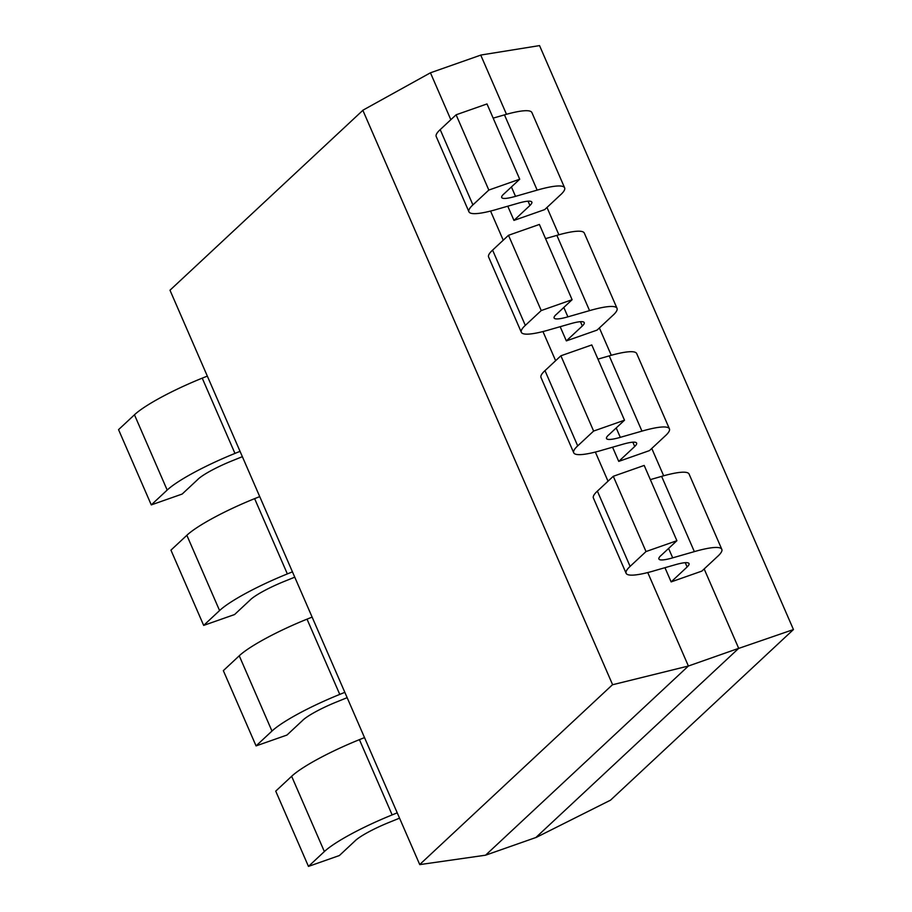 <?xml version="1.0" encoding="UTF-8"?>
<svg xmlns="http://www.w3.org/2000/svg" width="912" height="912" viewBox="0 0 912 912"><rect width="100%" height="100%" fill="white"/><g stroke="black" fill="none" stroke-linecap="round" stroke-linejoin="round"><path stroke-width="1.37" d="M535.903 837.581L610.527 800.166L793.451 629.554L539.539 45.6L480.761 55.051M738.697 648.341L688.389 666.022L485.572 855.194L535.868 837.524L738.697 648.341L704.167 568.951M663.662 475.779L651.772 448.453M611.268 355.281L599.378 327.955M558.874 234.783L546.983 207.446M506.479 114.285L480.749 55.119L430.441 72.8L362.805 110.261M793.451 629.554L738.754 648.386M612.59 684.741L688.389 666.022L647.748 572.554M608.019 481.194L595.354 452.056M555.625 360.696L542.959 331.558M503.23 240.198L490.565 211.06M450.836 119.7L430.441 72.8M362.862 110.329L169.985 290.221L419.714 864.542L612.579 684.638L362.862 110.329M485.572 855.194L419.759 864.61M355.144 840.75A35.762 5.734 -23.5 0 1 389.093 822.407L399.547 818.167M397.233 812.843L392.16 814.895M291.601 776.317A71.524 11.457 -23.5 0 1 359.431 739.643L364.515 737.603M308.461 866.4L275.732 791.137L291.646 776.294L324.364 851.557L308.461 866.4L339.355 855.547L355.258 840.704M359.419 739.655L392.149 814.918A71.524 11.457 156.5 0 0 324.33 851.58M302.75 720.252A35.762 5.734 -23.5 0 1 336.699 701.909L347.153 697.669M344.839 692.345L339.766 694.385M271.97 731.059L256.067 745.902L223.337 670.639L239.252 655.796L271.97 731.059A71.524 11.457 156.5 0 1 339.766 694.408L307.025 619.157L312.121 617.105M256.067 745.902L286.961 735.049L302.864 720.206M239.206 655.808A71.524 11.457 -23.5 0 1 307.036 619.145M250.355 599.754A35.762 5.734 -23.5 0 1 284.305 581.4L294.758 577.171M292.444 571.847L287.371 573.887M186.812 535.31A71.524 11.457 -23.5 0 1 254.642 498.636L259.726 496.607M287.371 573.91A71.524 11.457 156.5 0 0 219.541 610.584L203.672 625.404L234.566 614.551L250.469 599.708M203.672 625.404L170.943 550.141L186.857 535.298L219.575 610.561M197.961 479.256A35.762 5.734 -23.5 0 1 231.91 460.902L242.364 456.673M240.05 451.349L234.977 453.389M134.417 414.812A71.524 11.457 -23.5 0 1 202.247 378.138L207.332 376.109M151.278 504.906L118.549 429.643L134.463 414.8L167.181 490.063L151.278 504.906L182.172 494.053L198.075 479.21M202.236 378.161L234.965 453.424A71.524 11.457 156.5 0 0 167.147 490.086M507.779 206.203L513.958 220.396L544.669 209.612L560.641 194.712M528.059 201.187L529.929 205.496L513.958 220.396M560.686 194.701A71.524 11.457 156.5 0 0 564.631 187.838L531.901 112.564A71.524 11.457 -23.5 0 0 504.461 114.855L537.168 190.129L515.565 196.331M493.164 118.127L504.393 114.901M496.573 209.418L518.062 203.251A35.762 5.734 -23.5 0 1 531.833 202.088A35.762 5.734 -23.5 0 1 529.861 205.519M503.812 194.051L519.715 179.208L486.997 103.945L456.103 114.798L488.832 190.061L472.918 204.892L440.2 129.629L456.103 114.798M519.715 179.208L488.832 190.061M564.631 187.838A71.524 11.457 156.5 0 0 537.191 190.118M515.542 196.342A35.762 5.734 -23.5 0 1 501.725 197.516A35.762 5.734 -23.5 0 1 503.698 194.085M472.872 204.915A71.524 11.457 156.5 0 0 468.928 211.778L436.21 136.515A71.524 11.457 -23.5 0 1 440.154 129.652M468.928 211.778A71.524 11.457 156.5 0 0 496.527 209.452M560.173 326.701L566.352 340.894L597.064 330.11L613.035 315.21M580.454 321.685L582.323 325.994L566.352 340.894M613.081 315.199A71.524 11.457 156.5 0 0 617.025 308.336L584.296 233.062A71.524 11.457 -23.5 0 0 556.856 235.353L589.562 310.627L567.959 316.829M545.558 238.625L556.787 235.399M548.967 329.916L570.456 323.749A35.762 5.734 -23.5 0 1 584.227 322.586A35.762 5.734 -23.5 0 1 582.255 326.029M556.206 314.549L572.109 299.706L539.391 224.443L508.497 235.296L541.226 310.559L525.312 325.39L492.594 250.127L508.497 235.296M572.109 299.706L541.226 310.559M617.025 308.336A71.524 11.457 156.5 0 0 589.585 310.616M567.937 316.84A35.762 5.734 -23.5 0 1 554.12 318.014A35.762 5.734 -23.5 0 1 556.092 314.583M525.266 325.413A71.524 11.457 156.5 0 0 521.322 332.276L488.604 257.013A71.524 11.457 -23.5 0 1 492.548 250.15M521.322 332.276A71.524 11.457 156.5 0 0 548.921 329.95M612.568 447.199L618.746 461.392L649.458 450.608L665.429 435.708M632.848 442.183L634.718 446.504L618.746 461.392M609.227 355.862L641.957 431.125L620.354 437.327M597.953 359.123L609.182 355.897M601.361 450.414L622.85 444.247A35.762 5.734 -23.5 0 1 636.622 443.095A35.762 5.734 -23.5 0 1 634.649 446.527M608.6 435.047L624.503 420.204L591.785 344.941L560.891 355.794L593.621 431.057L577.706 445.888L544.988 370.625L560.891 355.794M624.503 420.204L593.621 431.057M609.25 355.851A71.524 11.457 -23.5 0 1 636.69 353.56L669.419 428.834A71.524 11.457 156.5 0 0 641.98 431.114M665.475 435.697A71.524 11.457 156.5 0 0 669.419 428.834M616.204 427.945L620.308 437.361A35.762 5.734 -23.5 0 1 606.514 438.512A35.762 5.734 -23.5 0 1 608.486 435.081M577.661 445.911A71.524 11.457 156.5 0 0 573.716 452.774L540.998 377.511A71.524 11.457 -23.5 0 1 544.943 370.648M573.716 452.774A71.524 11.457 156.5 0 0 601.316 450.448M664.962 567.697L671.141 581.902L701.852 571.106L717.824 556.206M685.243 562.681L687.112 567.002L671.141 581.902M661.622 476.36L694.351 551.623L672.748 557.825M650.347 479.621L661.576 476.395M653.756 570.912L675.245 564.745A35.762 5.734 -23.5 0 1 689.016 563.593A35.762 5.734 -23.5 0 1 687.044 567.025M660.995 555.545L676.898 540.702L644.18 465.439L613.286 476.292L646.015 551.555L630.101 566.398A71.524 11.457 156.5 0 0 626.111 573.272A71.524 11.457 156.5 0 0 653.71 570.946M630.101 566.398L597.383 491.123L613.286 476.292M676.898 540.702L646.015 551.555M661.645 476.349A71.524 11.457 -23.5 0 1 689.084 474.058L721.814 549.332A71.524 11.457 156.5 0 0 694.363 551.612M717.869 556.195A71.524 11.457 156.5 0 0 721.814 549.332M668.599 548.443L672.703 557.859A35.762 5.734 -23.5 0 1 658.909 559.01A35.762 5.734 -23.5 0 1 660.881 555.579M626.111 573.272L593.393 498.009A71.524 11.457 -23.5 0 1 597.337 491.146M287.36 573.922L254.63 498.659M515.519 196.365L511.427 186.949M567.914 316.863L563.81 307.447"/></g></svg>
